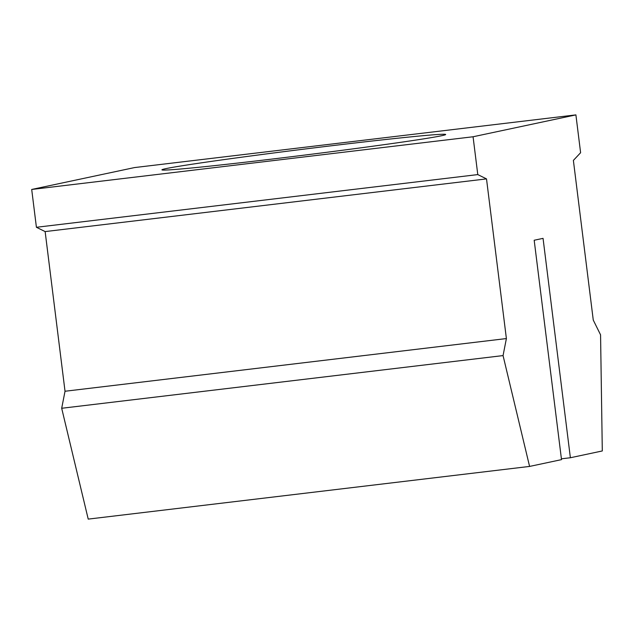 <?xml version="1.0" encoding="UTF-8"?>
<svg xmlns="http://www.w3.org/2000/svg" width="634" height="634" viewBox="0 0 634 634"><rect width="100%" height="100%" fill="white"/><g stroke="black" fill="none" stroke-linecap="round" stroke-linejoin="round"><path stroke-width="0.95" d="M337.042 145.099A142.975 2.996 172.9 0 1 445.654 134.567A142.975 2.996 172.9 0 1 270.559 159.245A142.975 2.996 172.9 0 1 161.963 169.896A142.975 2.996 172.9 0 1 337.042 145.099M573.382 160.41L580.609 152.715L575.902 114.889L473.067 136.762L31.7 189.455L36.415 227.281L477.782 174.588L486.508 178.891L506.392 338.564L65.025 391.249L61.688 408.272L503.055 355.587L529.588 466.426L561.51 459.634L534.185 240.246L543.053 238.36L570.378 457.748L602.3 450.956L600.564 334.839L593.265 320.083L573.382 160.41M486.508 178.891L45.141 231.584L36.415 227.281M473.067 136.762L477.782 174.588M31.7 189.455L134.527 167.574L575.902 114.889M506.392 338.564L503.055 355.587M45.141 231.584L65.025 391.249M529.588 466.426L88.221 519.111L61.688 408.272M561.415 458.818L570.378 457.748"/></g></svg>

